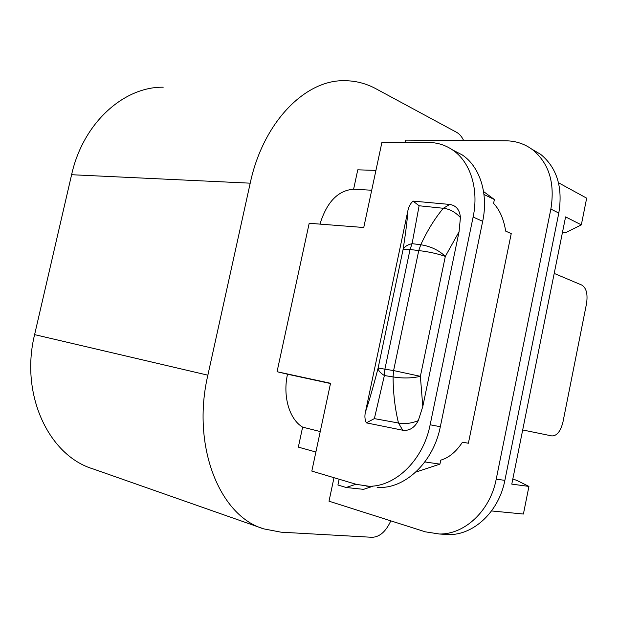 <?xml version="1.0" encoding="UTF-8"?>
<svg xmlns="http://www.w3.org/2000/svg" width="618" height="618" viewBox="0 0 618 618"><rect width="100%" height="100%" fill="white"/><g stroke="black" fill="none" stroke-linecap="round" stroke-linejoin="round"><path stroke-width="0.93" d="M372.863 486.837L356.331 484.35L311.82 471.086L330.537 383.284L277.049 371.719L309.193 223.276L363.755 227.509L381.947 142.202L428.282 142.434C437.111 142.495 445.169 144.967 452.446 149.857C470.244 161.615 479.12 188.992 473.118 217.026L430.143 424.782L440.333 426.706L482.681 221.321L473.118 217.026M453.064 150.174L462.164 154.879C479.792 166.52 488.606 193.604 482.681 221.321M377.119 487.308C404.087 489.757 433.403 462.727 440.333 426.706M449.757 204.434L413.025 201.097C410.313 203.662 408.598 206.868 407.888 210.723L365.439 412.082C364.512 415.999 364.805 419.591 366.319 422.851L402.712 430.221C409.255 431.07 414.446 427.872 418.278 420.634L422.789 406.544L459.05 231.765L460.433 217.551C459.73 209.834 456.177 205.47 449.757 204.434L443.315 208.274C449.541 208.923 455.25 212.013 460.433 217.551M366.227 486.103C393.473 488.583 423.114 461.229 430.143 424.782M463.631 140.518C461.816 136.648 459.483 133.913 456.625 132.329L375.999 88.791C366.034 83.399 355.474 80.703 344.319 80.703C305.199 79.761 263.113 122.209 250.213 183.175L71.603 174.716C83.028 122.99 123.693 86.667 163.214 87.192M262.017 528.251L93.071 468.915C48.961 455.744 19.784 394.655 34.608 334.632L207.864 375.18L250.213 183.175M34.608 334.632L71.603 174.716M207.864 375.18C191.232 446.281 219.846 516.316 263.824 528.884L280.997 532.175L372.044 537.297C379.684 537.027 385.933 531.542 390.8 520.85M422.789 406.544L420.379 376.323C412.021 378.286 402.921 378.486 393.079 376.926L384.381 375.535L374.369 418.625L398.494 423.013C395.01 408.792 393.202 393.427 393.079 376.926L393.596 370.561L384.89 369.178L410.043 249.487L418.749 250.591L393.596 370.561L420.379 376.323L445.323 256.408C437.529 253.666 428.668 251.727 418.749 250.591L420.781 244.751L412.09 243.654L419.112 205.763L443.315 208.274C434.825 218.424 427.308 230.584 420.781 244.751C430.553 246.25 438.734 250.128 445.323 256.408L459.05 231.765M384.381 375.535L384.89 369.178L378.123 368.019C378.177 370.46 380.263 372.963 384.381 375.535M407.888 210.723C407.301 220.093 405.678 233.117 403.021 249.796C403.693 249.232 406.034 249.131 410.043 249.487L412.09 243.654C407.231 244.805 404.211 246.852 403.021 249.796L378.123 368.019C373.473 386.018 369.247 400.711 365.439 412.082M554.207 273.426L581.917 285.122C586.389 288.027 587.927 294.207 586.521 303.677L562.967 422.001C560.634 431.318 556.918 435.96 551.82 435.922L522.697 429.966M562.38 232.839L566.559 232.229L581.329 224.852L565.586 216.895L511.789 484.126L528.938 486.412L516.671 480.348L512.824 479.02M483.979 194.5L494.385 199.521L483.57 191.549M366.319 422.851L374.369 418.625M402.712 430.221L398.494 423.013C404.69 424.234 411.279 423.438 418.278 420.634M413.025 201.097L419.112 205.763M371.58 486.698L363.531 489.356L346.134 487.494L337.922 485.014L339.143 479.228M424.867 461.932L439.931 464.126L415.814 472.09M346.134 487.494L355.983 484.249M494.385 199.521L493.589 203.376C499.746 209.965 503.778 219.212 505.678 231.117L511.233 233.612L468.39 443.237L462.465 442.194C456.099 451.835 448.861 457.822 440.75 460.147L439.931 464.126M405.037 142.318L405.501 140.131L505.794 140.796C515.752 140.896 524.674 143.863 532.554 149.703C549.023 163.26 555.126 183.052 550.862 209.069L496.223 479.174L504.867 480.356L558.796 213.079C562.998 187.331 556.949 167.741 540.626 154.307L531.812 149.154M333.99 477.691L329.015 501.19L425.308 531.828L439.383 534.006C464.759 534.539 490.244 510.723 496.223 479.174M504.867 480.356C498.965 511.573 473.751 535.134 448.629 534.601L442.627 534.215M581.329 224.852L586.675 198.154L558.51 182.773M491.557 510.947L523.407 514.029L528.938 486.412M371.704 190.236L353.612 189.208L357.768 169.819L375.929 170.398M353.612 189.208C337.984 190.414 326.767 202.047 319.969 224.11M330.491 383.523L287.501 374.207C282.588 396.354 289.394 419.29 302.619 427.138L320.248 431.549M315.883 452.021L298.339 447.123L302.619 427.138M287.501 374.207L277.049 371.719M558.796 213.079L550.862 209.069M462.218 154.902L452.446 149.857M532.5 149.672L540.626 154.307M439.352 534.006L448.629 534.601"/></g></svg>
